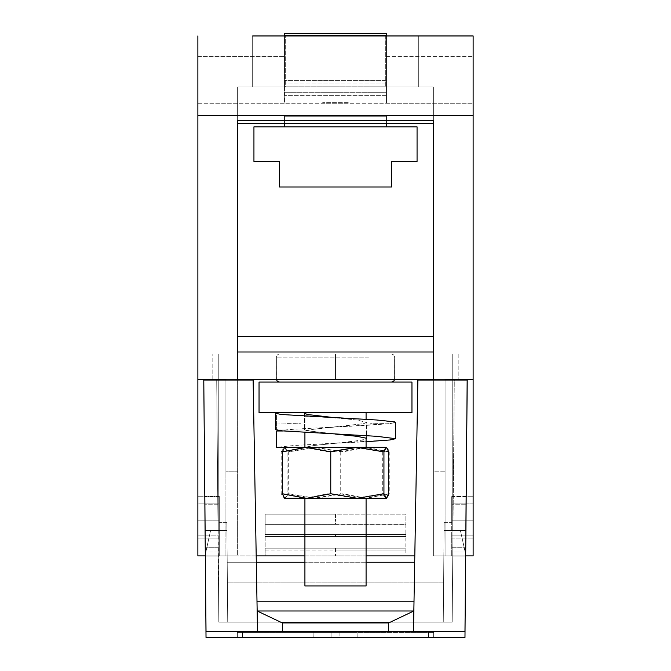 <?xml version="1.0" encoding="UTF-8"?>
<svg xmlns="http://www.w3.org/2000/svg" width="671" height="671" viewBox="0 0 671 671"><rect width="100%" height="100%" fill="white"/><g stroke="black" fill="none" stroke-linecap="round" stroke-linejoin="round"><path stroke-width="0.5" stroke-dasharray="3.35 2.52" d="M276.41 412.657L275.353 413.193L275.353 429.507L276.41 428.962L276.41 412.657L304.953 412.657L304.953 428.962L276.41 428.962L276.41 412.657L304.953 412.657L304.953 428.962L276.41 428.962L275.353 429.507L281.09 430.799L376.699 436.309L395.647 438.683L389.91 439.975L294.301 445.477L276.41 447.314L304.953 447.314L304.953 431L283.061 431M284.11 498.05L284.94 498.293L284.11 498.05L281.191 493.739L281.191 451.868L304.6 447.314L284.529 447.314L304.953 447.314L304.953 431L276.41 431L276.41 447.314L294.301 445.477L335.5 443.279L314.204 445.477L304.953 447.314L314.204 445.477L335.5 443.279L366.081 441.719M275.353 413.193L281.09 414.485L306.555 416.322L376.699 419.996L395.647 422.369L389.91 423.661L364.445 425.498L294.301 429.172L278.977 430.539M335.5 434.112L307.368 430.799L304.408 429.507L304.953 428.962L304.408 429.507L307.368 430.799L356.796 436.309L366.047 438.138L366.592 438.683L363.632 439.975L335.5 443.279L350.463 441.812L366.081 439.22M335.5 417.798L356.796 419.996L366.592 422.369L356.796 419.996L320.537 416.322L307.368 414.485L304.408 413.193L304.408 429.507L304.408 413.193L304.953 412.657L366.081 412.657L366.081 447.314L304.919 447.314L366.081 447.314M395.647 438.683L395.647 422.369L389.91 423.661L335.5 426.974L363.632 423.661L366.592 422.369L366.592 438.683L366.592 422.369L363.632 423.661L314.204 429.172L304.953 431L314.204 429.172L335.5 426.974L294.301 429.172L276.41 431M304.919 413.739L304.919 432.543M366.081 419.35L366.081 438.163M366.081 498.293L366.081 585.968L304.919 585.968L304.919 498.293L366.081 498.293L306.546 498.293M366.081 412.657L304.919 412.657L366.081 412.657L304.919 412.657L304.919 447.314M348.241 102.369L322.759 102.369L348.241 102.369L348.241 103.242L322.759 103.242L348.241 103.242M322.759 102.369L322.759 103.242M386.471 35.957L386.471 92.707L284.529 92.707L284.529 103.242L284.529 56.347L284.529 103.242L473.13 103.242L473.13 35.957L473.13 103.242L386.471 103.242L386.471 35.957L418.335 35.957L252.665 35.957L252.665 86.928L285.292 86.928L252.665 86.928L285.292 86.928L252.665 86.928L252.665 35.957L386.471 35.957L386.471 103.242L386.471 92.707L284.529 92.707L284.529 33.55L386.471 33.835L386.471 80.436L284.529 80.436L284.529 33.835L386.471 33.835L284.529 33.55L284.529 56.347L284.529 35.957L418.335 35.957L418.335 86.928L385.708 86.928L418.335 86.928L385.708 86.928L418.335 86.928L418.335 35.957L284.529 35.957M265.154 552.837L265.154 534.502L335.5 534.502L335.5 536.54L335.5 534.502L405.846 534.502L405.846 524.269L335.5 524.269L335.5 519.228L335.5 524.269L265.154 524.269L265.154 514.129L335.5 514.129L335.5 519.228L335.5 514.129L405.846 514.129L405.846 524.269L405.846 514.129L265.154 514.129L265.154 524.881L265.154 524.269L405.846 524.269L405.846 536.54L405.846 534.502L265.154 534.502L265.154 524.881L265.154 555.89L335.5 555.89L335.5 550.044L335.5 555.89L405.846 555.89L265.154 555.89L265.154 552.837M467.167 380.029L454.292 380.029L467.217 380.029L465.682 556.091L452.757 556.091L452.975 530.4L460.39 530.4L465.993 555.89L433.374 555.89L473.13 555.89L451.717 555.89L451.717 535.139L451.717 555.89L443.85 555.89L444.143 522.373L443.85 555.89L473.13 555.89L465.993 555.89L460.39 530.4L465.699 554.548L465.909 530.4L444.076 530.4L465.909 530.4L444.076 530.4L444.143 522.373L451.717 522.373L451.717 504.206L466.135 504.206L466.202 496.741L451.717 496.741L451.717 504.206L451.717 496.741L466.202 496.741L465.699 554.548L460.39 530.4L452.975 530.4L452.757 556.091L465.682 556.091L465.699 554.548L465.993 555.89L465.699 554.548L465.682 556.091L452.757 556.091L465.682 556.091L467.217 380.029L464.978 637.45L465.766 546.999L451.717 546.999L451.717 552.057L465.716 552.057L465.766 546.999L451.717 546.999L451.717 547.712L451.717 496.23L451.717 555.89L451.717 552.057L465.716 552.057L464.978 637.45L206.022 637.45L205.284 552.057L219.283 552.057L219.283 555.89L219.283 538.142L197.87 538.142L197.87 535.139L219.283 535.139L219.283 538.142L219.283 535.139L197.87 535.139L197.87 496.23L197.87 520.21L218.26 520.21L197.87 520.21L197.87 555.89L197.87 503.099L219.283 503.099L219.283 496.23L219.283 547.712L219.283 496.23L219.283 522.373L226.857 522.373L227.729 622.16L226.924 530.4L205.091 530.4L226.924 530.4L226.857 522.373L227.15 555.89L219.283 555.89L219.283 552.057L205.284 552.057L205.234 546.999L205.242 547.712L219.283 547.712L219.283 546.999L219.283 547.712L205.242 547.712L204.865 504.206L205.301 554.548L210.61 530.4L218.025 530.4L218.821 622.16L452.179 622.16L454.292 380.029L417.874 380.029L413.839 610.987L388.677 622.931L388.534 631.336L464.978 631.336L467.167 380.029L465.154 611.172L467.167 380.029L417.874 380.029L413.999 601.77L257.001 601.77L253.126 380.029L257.161 610.987L253.126 380.029L203.833 380.029L206.022 631.336L464.978 631.336L206.022 631.336L203.783 380.029L206.022 637.45L464.978 637.45L206.022 637.45L205.234 546.999L219.283 546.999L219.283 552.057L219.283 546.999L205.234 546.999L204.865 504.206L205.091 530.4L218.26 530.4L218.821 622.16L443.271 622.16L443.799 562.239L443.271 622.16L452.179 622.16L218.821 622.16L216.708 380.029L253.126 380.029L203.783 380.029L216.708 380.029L218.243 556.091L205.318 556.091L205.301 554.548L205.007 555.89L197.87 555.89L197.87 496.23L197.87 503.099L219.283 503.099L219.283 520.21L218.26 520.21L218.26 530.4L226.924 530.4L226.857 522.373L219.283 522.373L219.283 496.741L219.283 522.373L219.283 520.21L218.26 520.21L218.26 530.4L218.26 379.518L452.74 379.518L218.26 379.518L218.26 520.21L218.26 379.518L433.374 379.518L433.374 351.998L433.374 555.89L433.374 380.029M405.846 552.837L405.846 536.54L405.846 552.837M451.717 535.139L473.13 535.139L473.13 496.23L473.13 555.89L473.13 520.21L452.74 520.21L473.13 520.21L473.13 503.099L451.717 503.099L451.717 520.21L451.717 503.099L473.13 503.099L473.13 496.23L473.13 538.142L473.13 535.139L451.717 535.139M366.911 382.067L279.43 382.067L366.911 382.067M304.089 354.036L391.57 354.036L304.089 354.036M313.911 632.35L313.827 637.45L357.173 637.45L313.827 637.45L357.173 637.45L313.827 637.45L313.911 632.35L357.089 632.35L357.173 637.45L357.089 632.35L313.911 632.35M204.798 496.741L204.865 504.206L219.283 504.206L204.865 504.206L204.798 496.741L219.283 496.741L204.798 496.741M414.804 555.89L197.87 555.89L197.87 538.142L219.283 538.142L219.283 555.89L197.87 555.89L205.007 555.89L205.301 554.548L205.318 556.091L203.783 380.029L205.318 556.091L218.243 556.091L216.708 380.029L218.821 622.16L227.729 622.16L227.201 562.239L414.686 562.239M444.076 530.4L443.271 622.16L444.076 530.4L452.74 530.4L452.74 520.21L452.74 530.4L465.909 530.4L466.135 504.206L451.717 504.206L451.717 522.373L451.717 520.21L451.717 522.373L444.143 522.373L444.076 530.4M443.623 582.151L443.799 562.239L443.623 582.151L227.377 582.151L443.623 582.151L443.85 555.89L443.623 582.151M413.487 631.336L413.839 610.987L257.161 610.987L257.513 631.336L206.022 631.336L203.833 380.029M413.999 601.77L413.839 610.987L413.999 601.77L257.001 601.77L413.999 601.77L417.874 380.029L454.292 380.029L452.179 622.16L452.975 530.4L452.179 622.16L227.729 622.16L226.924 530.4L205.091 530.4L205.301 554.548L210.61 530.4L218.26 530.4L218.26 379.518L237.626 379.518L237.626 351.998L237.626 555.89L237.626 471.78L225.909 471.78L225.909 380.029M339.912 632.35L237.282 632.35L433.718 632.35L339.912 632.35L339.912 637.45L237.282 637.45L433.718 637.45L237.282 637.45L339.912 637.45L339.912 632.35M257.513 631.336L388.534 631.336M282.466 631.336L282.323 622.931L257.161 610.987L257.001 601.77M282.323 622.931L388.677 622.931M256.314 562.239L227.201 562.239L227.377 582.151L227.15 555.89L256.196 555.89M304.919 555.89L366.081 555.89M205.318 556.091L218.243 556.091L205.318 556.091M237.626 380.029L237.626 555.89L205.007 555.89L210.61 530.4L218.26 530.4L210.61 530.4L205.007 555.89L237.626 555.89L237.626 379.518M366.081 562.239L304.919 562.239M433.374 379.518L458.855 379.518L452.74 379.518L452.74 354.036L458.855 354.036L212.145 354.036L218.26 354.036L218.26 379.518L218.26 354.036L218.26 379.518L218.26 354.036L212.145 354.036L452.74 354.036L452.74 379.518L218.26 379.518L335.5 379.518L335.5 354.036L452.74 354.036L452.74 379.518L218.26 379.518L335.5 379.518L335.5 354.036L335.5 379.518L335.5 354.036L335.5 379.518L452.74 379.518L452.74 530.4L460.39 530.4L452.74 530.4L452.74 379.518L452.74 520.21L451.717 520.21L452.74 520.21L452.74 354.036L458.855 354.036L458.855 379.518L458.855 354.036L335.5 354.036L335.5 379.518L452.74 379.518L433.374 379.518L433.374 555.89L433.374 471.78L445.091 471.78L445.091 379.518L473.13 379.518L473.13 35.957M205.318 555.89L237.626 555.89L225.909 555.89L225.909 379.518L225.909 471.78L237.626 471.78L237.626 120.562L237.626 123.615L433.374 123.615L237.626 123.615L433.374 123.615L433.374 86.928L433.374 123.615L433.374 86.928L237.626 86.928L433.374 86.928L237.626 86.928L237.626 123.615L237.626 86.928L433.374 86.928L433.374 351.998L433.374 336.448L237.626 336.448L237.626 86.928L237.626 123.615L237.626 120.562L433.374 120.562L433.374 471.78L445.091 471.78L445.091 380.029M386.471 123.615L386.471 116.276L386.471 126.836L417.06 126.836L253.94 126.836L253.94 161.493L279.43 161.493L279.43 186.983L279.43 161.493L253.94 161.493L279.43 161.493L279.43 186.983L391.57 186.983L279.43 186.983L391.57 186.983L391.57 161.493L417.06 161.493L417.06 126.836L417.06 161.493L391.57 161.493L417.06 161.493L417.06 126.836L386.471 126.836L386.471 116.276L284.529 116.276L284.529 126.836L253.94 126.836L253.94 161.493L253.94 126.836L284.529 126.836L284.529 116.276L284.529 123.615M386.471 126.836L386.471 116.276L284.529 116.276L284.529 126.836M391.57 186.983L391.57 161.493L391.57 186.983M411.96 412.657L259.04 412.657L411.96 412.657L411.96 382.067L259.04 382.067L259.04 412.657L411.96 412.657L411.96 382.067L411.96 412.657M259.04 412.657L259.04 382.067L259.04 412.657M259.04 382.067L411.96 382.067L259.04 382.067M237.626 351.998L237.626 336.448L237.626 351.998L433.374 351.998M197.87 103.242L197.87 56.347L197.87 103.242L386.471 103.242L386.471 86.173L284.529 86.173L284.529 80.436L386.471 80.436L386.471 86.173L284.529 86.173L284.529 103.242L197.87 103.242M473.13 555.89L473.13 379.518L445.091 379.518L445.091 555.89L473.13 555.89M451.717 538.142L473.13 538.142L451.717 538.142M285.292 86.928L385.708 86.928L285.292 86.928L385.708 86.928L285.292 86.928L285.292 35.957L385.708 35.957L285.292 35.957L285.292 86.928M252.665 35.957L285.292 35.957M197.87 379.518L197.87 555.89L225.909 555.89L225.909 379.518L197.87 379.518L225.909 379.518L197.87 379.518L197.87 115.647L473.13 115.647M473.13 379.518L445.091 379.518L445.091 555.89L433.374 555.89L445.091 555.89L445.091 471.78L445.091 555.89L465.682 555.89M197.87 56.347L197.87 35.957L197.87 56.347L284.529 56.347L197.87 56.347M197.87 35.957L197.87 115.647M405.846 524.881L335.5 524.881L405.846 524.881M452.74 379.518L458.855 379.518L452.74 379.518M212.145 379.518L212.145 354.036L212.145 379.518L218.26 379.518L212.145 379.518M265.154 534.502L335.5 534.502L265.154 534.502M265.154 524.881L335.5 524.881L265.154 524.881M386.471 33.55L284.529 33.55L386.471 33.55M304.919 585.968L366.081 585.968L304.919 585.968M386.06 498.293L315.84 498.293L288.689 493.739L284.94 498.293L315.84 498.293L342.998 493.739L366.4 498.293L389.809 493.739L386.89 498.041L386.06 498.293L355.16 498.293L382.311 493.739L386.06 498.293M281.191 493.739L304.6 498.293L355.16 498.293L328.002 493.739L304.6 498.293L284.529 498.293L313.651 498.293L287.062 493.739L284.361 498.192M328.002 451.868L355.16 447.314L304.6 447.314L328.002 451.868L328.002 493.739M281.191 451.868L284.11 447.557L284.94 447.314L288.689 451.868L288.689 493.739M342.998 451.868L315.84 447.314L386.471 447.314L355.16 447.314L382.311 451.868L386.06 447.314L386.89 447.557L389.809 451.868L366.4 447.314L342.998 451.868L342.998 493.739M284.361 447.414L315.84 447.314L288.689 451.868M389.809 451.868L389.809 493.739M382.311 451.868L382.311 493.739M386.311 498.293L313.651 498.293L340.239 493.739L364.462 498.293L388.677 493.739M388.677 451.868L364.462 447.314L340.239 451.868L313.651 447.314L284.689 447.314L287.062 451.868L287.062 493.739M340.239 451.868L340.239 493.739M386.311 447.314L313.651 447.314L287.062 451.868M383.896 423.359L370.484 423.233L399.22 422.982L370.484 423.233M287.104 423.359L300.516 423.233L271.78 422.982L300.516 423.233M386.471 83.976L284.529 83.976L386.471 83.976M265.154 550.044L335.5 550.044L335.5 548.182L335.5 550.044L405.846 550.044L265.154 550.044M302.378 379.014L394.632 379.014L302.378 379.014M368.622 357.089L276.368 357.089L368.622 357.089M433.03 632.35L433.03 637.45L433.03 632.35M331.088 632.35L331.088 637.45L331.088 632.35M237.97 632.35L237.97 637.45L237.97 632.35M242.382 632.35L242.382 637.45L242.382 632.35M428.618 632.35L428.618 637.45L428.618 632.35M386.471 56.347L473.13 56.347L386.471 56.347M385.708 35.957L385.708 86.928L385.708 35.957M405.846 536.54L335.5 536.54L405.846 536.54M405.846 548.182L335.5 548.182L405.846 548.182M405.846 534.502L335.5 534.502M265.154 536.54L335.5 536.54L265.154 536.54M265.154 548.182L335.5 548.182L265.154 548.182M386.471 95.634L284.529 95.634L386.471 95.634M284.529 35.404L386.471 35.404M279.43 382.067L277.249 381.153L276.368 379.014L276.368 357.089L276.41 379.518M276.368 357.089L277.249 354.942L279.43 354.036L277.249 354.942L276.368 357.089M451.717 547.712L465.758 547.712L451.717 547.712M237.282 632.35L237.282 637.45L237.282 632.35M433.718 632.35L433.718 637.45L433.718 632.35M394.59 379.518L394.632 357.089L393.751 354.942L391.57 354.036L393.751 354.942L394.632 357.089L394.632 379.014L393.751 381.153L391.57 382.067M451.717 496.23L473.13 496.23L451.717 496.23M219.283 496.23L197.87 496.23L219.283 496.23M386.471 498.293L386.89 498.05M284.529 447.314L284.11 447.557M386.471 447.314L386.89 447.557"/><path stroke-width="1.01" d="M283.061 431L276.41 431L276.41 447.314L284.361 447.414M276.41 412.657L275.353 413.193L281.09 414.485L376.699 419.996L394.59 421.833L395.647 422.369L395.647 438.683L389.91 439.975L366.081 441.719M278.977 430.539L276.41 431M275.353 413.193L275.353 429.507L281.09 430.799L376.699 436.309L395.647 438.683M335.5 434.112L356.796 436.309L366.047 438.138L366.592 438.683L366.081 439.22M304.919 413.739L304.919 412.657L304.408 413.193L307.368 414.485L335.5 417.798M304.919 432.543L304.919 447.314M284.689 498.293L282.323 493.739L282.323 451.868L306.538 447.314L330.761 451.868L357.349 447.314L383.938 451.868L383.938 493.739L386.471 498.293M366.081 412.657L366.081 419.35M366.081 438.163L366.081 447.314M284.361 498.192L386.311 498.293L388.677 493.739L388.677 451.868L386.471 447.314M306.546 498.293L304.919 498.293L304.919 585.968L366.081 585.968L366.081 498.293M285.292 35.957L473.13 35.957L473.13 379.518L445.091 379.518L445.091 380.029M256.196 555.89L304.919 555.89M366.081 555.89L414.804 555.89M203.833 380.029L253.126 380.029L257.161 610.987L282.323 622.931L282.466 631.336L206.022 631.336L203.783 380.029L206.022 637.45L464.978 637.45L467.217 380.029L417.874 380.029L413.487 631.336L464.978 631.336L467.167 380.029M257.513 631.336L257.161 610.987L413.839 610.987L388.677 622.931L388.534 631.336L413.487 631.336M413.999 601.77L257.001 601.77M414.686 562.239L366.081 562.239M304.919 562.239L256.314 562.239M282.466 631.336L388.534 631.336M388.677 622.931L282.323 622.931M237.626 123.615L237.626 336.448L433.374 336.448L433.374 123.615L237.626 123.615M411.96 412.657L259.04 412.657L259.04 382.067L411.96 382.067L411.96 412.657M433.374 380.029L433.374 120.562L237.626 120.562L237.626 380.029M473.13 35.957L252.665 35.957M225.909 380.029L225.909 379.518L197.87 379.518L197.87 35.957M237.626 379.518L433.374 379.518M465.682 555.89L473.13 555.89L473.13 379.518M237.626 351.998L433.374 351.998M205.318 555.89L197.87 555.89L197.87 379.518M386.471 126.836L417.06 126.836L417.06 161.493L391.57 161.493L391.57 186.983L279.43 186.983L279.43 161.493L253.94 161.493L253.94 126.836L386.471 126.836L386.471 123.615M284.529 123.615L284.529 126.836M284.529 33.55L386.471 33.55L386.471 35.404L284.529 35.404L284.529 33.55M284.529 35.404L284.529 35.957M386.471 35.957L386.471 35.404M282.323 493.739L306.538 498.293L330.761 493.739L357.349 498.293L383.938 493.739M330.761 451.868L330.761 493.739M282.323 451.868L284.689 447.314M383.938 451.868L386.311 447.314L284.529 447.314M197.87 115.647L473.13 115.647M276.41 379.518L277.249 381.153L279.43 382.067M394.59 379.518L393.751 381.153L391.57 382.067"/></g></svg>
